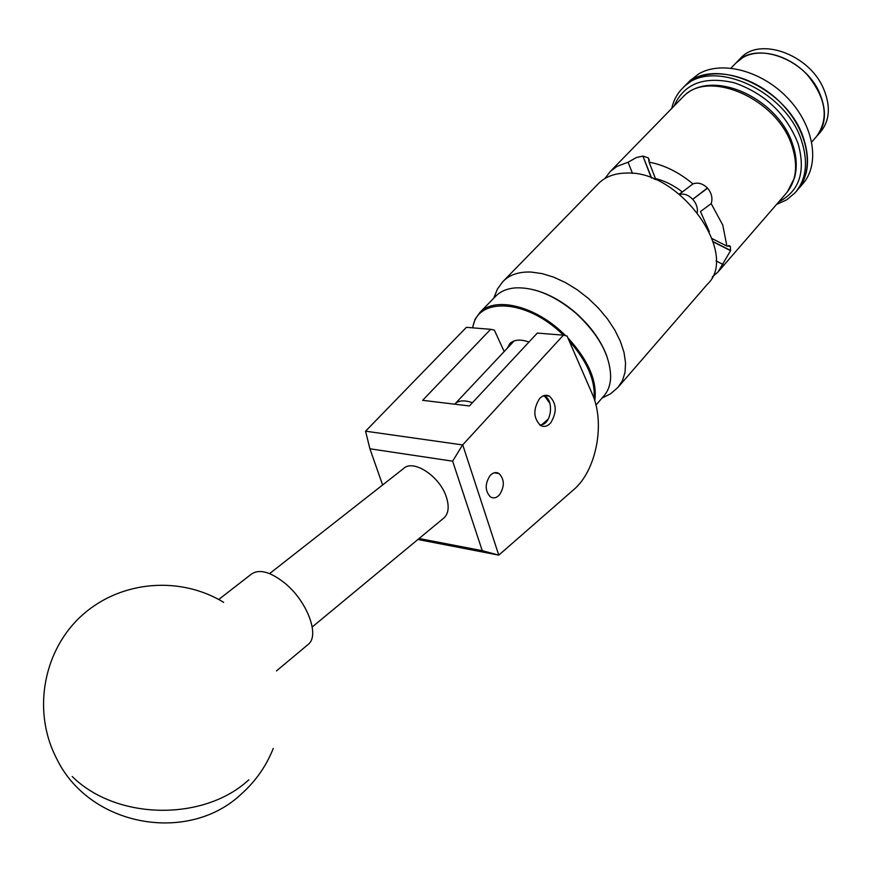 <?xml version="1.0" encoding="UTF-8"?>
<svg xmlns="http://www.w3.org/2000/svg" width="872" height="872" viewBox="0 0 872 872"><rect width="100%" height="100%" fill="white"/><g stroke="black" fill="none" stroke-linecap="round" stroke-linejoin="round"><path stroke-width="1.31" d="M464.569 393.686L469.725 388.204M550.614 422.996C547.354 426.463 543.975 427.28 540.487 425.449C533.326 418.124 533.01 409.186 539.539 398.613C542.744 395.278 546.036 394.46 549.425 396.161C556.718 403.365 557.11 412.303 550.614 422.996M499.46 494.86C496.451 498.032 493.41 498.686 490.326 496.822C484.919 490.849 484.843 483.753 490.108 475.534C493.072 472.45 496.059 471.796 499.078 473.561C504.572 479.458 504.703 486.554 499.46 494.86M504.19 351.536L494.37 330.117L490.653 329.3L422.637 400.324L469.409 405.96L537.326 333.071L563.377 335.175L462.727 444.851L498.784 555.137L573.558 489.802C596.448 470.684 605.549 422.855 592.099 393.555L567.062 336.014L563.377 335.175M419.083 538.514L482.249 550.679L452.633 461.179L462.563 444.927L365.564 431.182L466.389 327.338L490.653 329.3M482.249 550.679L498.784 555.137L417.895 539.495M452.633 461.179L369.913 448.786L382.612 484.974M365.575 431.269L369.913 448.786M307.587 644.931L308.416 644.234C319.882 635.219 307.097 601.244 284.991 583.27C270.353 571.651 259.082 568.653 251.169 574.288L218.752 599.489M534.841 290.071C548.913 293.929 562.571 301.548 575.825 312.928C590.704 326.172 601.037 340.592 606.858 356.212M595.947 405.066L603.566 396.302C607.893 391.517 610.258 385.304 610.651 377.652C610.509 355.994 598.846 334.445 575.683 313.026C554.265 295.172 533.882 286.812 514.545 287.945C506.806 288.741 500.626 291.379 496.005 295.88L495.165 296.752M563.628 335.23L559.094 331.077C522.688 298.246 476.265 298.006 472.809 327.861M472.493 327.828L475.066 319.25L479.982 312.372C494.326 297.123 531.255 304.731 559.846 330.216L565.775 335.72M567.846 337.813C588.535 360.452 597.505 381.424 594.759 400.749M507.166 348.386L509.869 343.535C514.131 339.557 520.497 339.066 528.966 342.042M594.028 398.515C595.522 380.661 587.248 361.466 569.198 340.919M539.637 424.871L541.468 424.773C552.467 423.302 553.927 396.815 543.049 395.953M544.193 395.539L550.036 403.54M548.205 419.127L540.858 425.503M269.601 573.602L403.518 468.58C413.263 458.727 440.12 476.461 446.431 497.269C449.331 506.567 448.568 513.401 444.142 517.772L443.456 518.328M778.805 201.846C799.471 191.044 805.902 171.631 798.109 143.608C786.282 113.829 764.984 93.544 734.213 82.764C703.944 75.886 683.921 83.636 674.132 105.981M671.723 108.466C673.522 100.378 677.217 93.555 682.798 88.007C710.211 56.604 786.817 90.012 801.946 142.027C808.344 162.955 806.044 179.872 795.057 192.799L786.729 199.808L776.527 204.462M797.073 190.456C808.072 177.528 810.382 160.601 804.006 139.694C788.931 87.712 712.391 54.38 684.967 85.805L692.891 79.799C716.043 66.054 756.634 76.834 782.74 104.869C809.042 132.751 814.775 171.206 797.073 190.456L795.983 191.731M689.621 81.052L698.636 73.935C721.809 60.135 762.324 70.796 788.321 98.754C814.524 126.538 820.16 164.95 802.436 184.243L798 189.388M735.87 63.089L742.955 57.476C760.09 47.437 789.171 55.056 807.461 75.014C826.242 98.416 829.207 118.984 816.366 136.708C825.904 125.317 826.972 110.755 819.571 93.031C805.183 58.62 755.523 40.875 736.644 62.283L740.72 58.053C759.632 36.624 809.216 54.271 823.528 88.628C830.896 106.33 829.795 120.881 820.247 132.282L817.053 135.912M739.947 58.86L740.72 58.053M697.338 212.343C697.818 207.721 696.292 203.394 692.739 199.339L707.595 188.167C711.639 193.126 712.849 198.282 711.192 203.634L722.768 225.096L726.91 246.089L730.3 246.329L730.616 250.471L713.187 241.653M604.885 178.542L610.324 171.424L617.016 166.378L628.102 162.214L636.495 157.483L642.926 156.132L651.351 177.953M651.635 178.062L642.926 156.132M643.154 156.121L648.408 157.93L649.117 162.159C664.311 164.993 678.917 172.242 692.935 183.894C697.927 182.172 702.745 183.523 707.388 187.949L692.739 199.339M618.695 386.558L707.279 284.359C739.99 254.493 680.116 170.204 626.685 173.07C615.011 173.168 605.746 176.525 598.879 183.164L597.93 184.134M711.192 203.634L700.489 211.525L709.339 231.69M712.184 238.634L726.91 246.089M713.274 241.915L730.573 250.678L718.027 271.955L712.25 276.991M723.052 264.499L716.021 260.913M649.117 162.159L655.417 178.531C664.715 180.809 673.696 185.289 682.373 191.971L692.935 183.894M632.473 173.375L628.102 162.214M655.744 179.501L654.033 179.011M692.532 199.121C688.411 194.957 684.106 193.388 679.615 194.401M682.373 191.971L679.201 194.075M454.704 404.183L455.031 403.845C458.803 400.324 464.602 399.954 472.417 402.722M72.202 776.516C116.881 820.639 204.31 821.304 248.858 779.786M502.316 282.234L503.667 280.806C510.218 274.506 519.385 271.595 531.146 272.064L542.079 273.612L553.644 277.132L565.459 282.561L577.144 289.7L588.284 298.344L598.508 308.187L607.457 318.89L614.836 330.107L620.417 341.432L624.025 352.495L625.562 362.948L625.006 372.442L622.423 380.693L617.91 387.462L610.563 393.817L602.04 398.068M718.855 271.007L786.01 193.519C796.169 181.616 798.251 166.007 792.245 146.692C778.129 98.994 707.857 68.31 682.765 97.141L681.784 98.144M499.078 473.561L494.173 472.809M549.425 396.161L544.313 395.594M223.646 602.323C180.776 576.098 122.015 580.196 83.178 614.324C44.276 648.234 31.621 709.285 56.037 757.408C88.606 826.928 188.635 844.532 241.642 793.738C255.823 781.018 266.363 765.899 273.263 748.405M308.416 644.234L276.479 670.906M479.982 312.372L496.005 295.88M312.231 626.979L444.142 517.772M690.7 79.951L682.798 88.007M731.03 68.114L736.644 62.283M811.745 141.972L816.366 136.708M598.879 183.164L502.643 281.874L497.487 288.97L493.716 298.235M610.324 171.424L682.765 97.141C710.898 67.144 778.216 97.882 792.681 144.381M792.975 145.232C796.725 156.807 797.237 167.697 794.512 177.888L787.329 191.971M730.3 246.329L728.665 245.501M649.422 160.568L648.408 157.93M514.207 340.876L455.031 403.845"/></g></svg>
